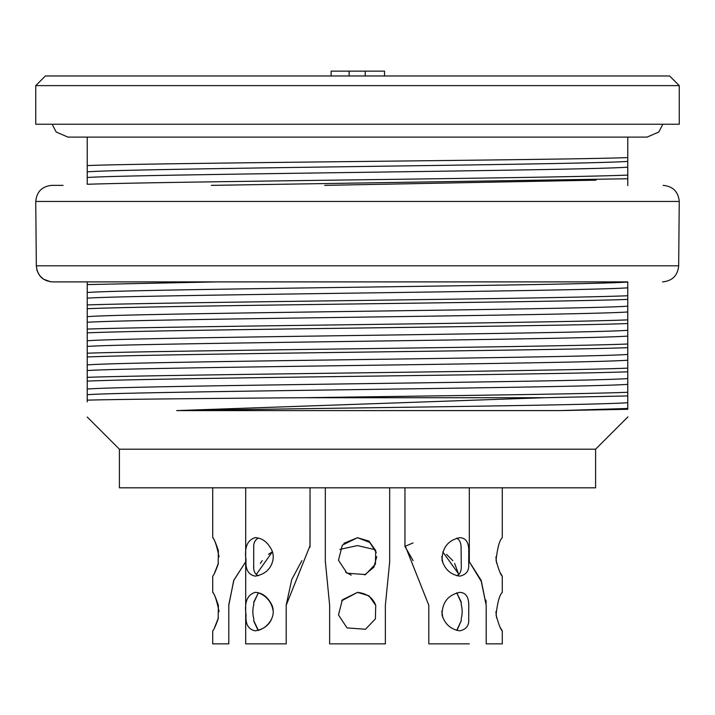 <?xml version="1.0" encoding="UTF-8"?>
<svg xmlns="http://www.w3.org/2000/svg" width="715" height="715" viewBox="0 0 715 715"><rect width="100%" height="100%" fill="white"/><g stroke="black" fill="none" stroke-linecap="round" stroke-linejoin="round"><path stroke-width="1.07" d="M331.117 75.969L331.117 71.142L384.527 71.142L384.527 75.969M365.222 71.142L365.222 75.969M349.135 71.142L349.135 75.969M627.77 402.697C593.459 405.351 323.394 408.104 176.677 410.589L560.06 410.589L627.77 409.293L627.77 282.041C582.448 285.491 132.543 288.887 87.23 292.515L87.23 281.889L52.445 281.889L627.77 281.889M52.445 281.889C42.668 280.95 37.296 275.588 36.331 265.801L35.75 201.451C36.706 191.683 42.069 186.32 51.838 185.364L63.099 185.364M35.75 201.451L679.25 201.451L678.669 265.801C677.704 275.579 672.332 280.941 662.555 281.889C672.332 280.941 677.704 275.579 678.669 265.801L36.331 265.801L37.064 270.619L39.531 275.418L43.445 279.145L50.604 281.781M87.23 284.579L217.575 281.889M87.23 401.83L87.23 292.515M87.23 137.101L87.23 184.282C166.363 181.458 548.593 178.294 627.77 175.095L627.77 137.101M627.77 175.095L627.77 185.516M324.762 185.364L596.131 180.153M87.23 356.973C166.407 353.612 548.628 350.654 627.77 347.678M627.77 354.434C582.591 357.884 132.391 361.281 87.23 364.909M87.23 370.558C132.695 367.242 582.305 363.712 627.77 360.217M627.77 368.145C549.013 371.335 165.514 374.526 87.23 377.332M87.23 346.426C132.606 343.111 582.403 339.58 627.77 336.086M627.77 330.303C582.296 333.753 132.695 337.149 87.23 340.778M627.77 344.013C548.593 347.213 166.372 350.377 87.23 353.201M87.23 332.841C166.407 329.481 548.628 326.523 627.77 323.546M87.23 322.295C132.534 318.979 582.466 315.449 627.77 311.955M627.77 306.172C582.421 309.622 132.588 313.018 87.23 316.647M627.77 319.882C548.593 323.082 166.372 326.246 87.23 329.07M87.23 308.71C166.407 305.35 548.628 302.391 627.77 299.415M87.23 298.164C132.713 294.848 582.296 291.318 627.77 287.823M627.77 295.751C548.593 298.95 166.372 302.114 87.23 304.939M211.345 185.364L627.77 178.759M87.23 394.689C132.373 391.373 582.618 387.843 627.77 384.348M627.77 378.566C582.332 382.016 132.668 385.412 87.23 389.04M627.77 392.276C580.374 394.135 438.304 395.788 304.233 397.719C205.142 398.434 119.995 399.256 87.23 400.15M87.23 381.104C166.407 377.743 548.628 374.785 627.77 371.809M560.06 410.589L627.77 408.48M176.677 410.589L544.222 397.719L627.77 395.94M87.23 177.508C132.695 174.192 582.314 170.662 627.77 167.167M627.77 161.384C582.287 164.834 132.704 168.231 87.23 171.859M87.23 165.549C162.082 162.716 561.758 160.169 627.77 157.595M357.5 75.969L669.598 75.969L679.25 85.621L35.75 85.621L45.402 75.969L357.5 75.969M35.75 85.621L35.75 124.231L679.25 124.231L679.25 85.621M595.595 449.199L595.595 487.809L119.405 487.809L119.405 449.199L595.595 449.199L627.922 416.872M304.233 397.719L544.222 397.719M310.042 546.394L310.042 487.809L309.979 547.19M301.882 560.649L291.747 579.525L286.197 605.051M258.267 630.407C264.657 628.36 269.269 624.168 272.093 617.814M273.228 611.245C271.637 602.057 266.668 595.917 258.294 592.815M469.308 561.793L469.308 487.809M413.118 560.649L404.896 546.394L413.002 542.953M441.772 556.547L442.907 563.116M441.772 611.245L442.907 617.814M212.713 630.836L212.713 643.857L228.8 643.857L228.8 605.248L233.742 580.339L245.692 561.775M219.067 556.913C216.761 545.822 214.643 539.405 212.713 537.68C213.633 537.948 215.519 542.274 218.379 550.657L218.155 564.207C215.769 570.749 214.008 574.726 212.856 576.138M214.428 573.278L218.433 563.062M219.067 611.611C216.761 600.52 214.643 594.102 212.713 592.377C213.633 592.646 215.519 596.971 218.379 605.355L218.155 618.904C215.769 625.446 214.008 629.423 212.856 630.836M214.428 627.976L218.433 617.76M502.288 487.809L502.288 537.68C499.571 540.111 497.497 547.636 496.058 560.247C498.596 569.462 500.625 574.762 502.145 576.138L500.572 573.278M495.933 556.913L496.568 563.062M502.288 576.138L502.288 592.377C499.571 594.808 497.497 602.334 496.058 614.945C498.596 624.159 500.625 629.459 502.145 630.836L500.572 627.976M495.933 611.611L496.568 617.76M502.288 630.836L502.288 643.857L486.2 643.857L486.2 605.248L481.222 580.437L469.308 561.704M245.692 487.809L245.692 643.857L286.197 643.857L286.197 605.248L310.042 545.661M255.121 537.68C262.307 537.948 267.937 542.274 272.022 550.657C273.756 555.046 273.631 559.559 271.629 564.207C268.822 570.749 263.352 574.726 255.219 576.138C248.382 574.762 245.334 569.462 246.067 560.247C244.217 547.636 247.229 540.111 255.121 537.68M255.121 592.377C262.307 592.646 267.937 596.971 272.022 605.355C273.756 609.743 273.631 614.256 271.629 618.904C268.822 625.446 263.352 629.423 255.219 630.836C248.382 629.459 245.334 624.159 246.067 614.945C244.217 602.334 247.229 594.808 255.121 592.377M404.958 545.241L428.803 605.248L428.803 643.857L469.308 643.857M459.879 537.68C465.769 537.948 468.727 542.274 468.772 550.657L468.691 564.207C469.263 570.749 466.287 574.726 459.781 576.138C450.79 574.762 444.873 569.462 442.022 560.247C442.201 547.636 448.153 540.111 459.879 537.68M459.879 592.377C465.769 592.646 468.727 596.971 468.772 605.355L468.691 618.904C469.263 625.446 466.287 629.423 459.781 630.836C450.79 629.459 444.873 624.159 442.022 614.945C442.201 602.334 448.153 594.808 459.879 592.377M389.675 487.809L389.675 562.678M325.325 561.203L329.633 605.248L329.633 643.857L385.367 643.857L385.367 605.248L389.604 562.678M376.278 552.561L369.744 542.417L357.5 537.68L368.994 541.121L375.733 550.657L375.402 564.207L365.499 574.547L347.043 573.216L338.472 560.247L342.342 545.143L357.5 537.68L343.915 543.311M375.491 604.684C372.488 597.472 366.5 593.37 357.5 592.377L368.994 595.818L375.733 605.355L375.402 618.904L365.499 629.245L347.043 627.913L338.472 614.945L342.342 599.84L357.5 592.377L341.672 600.77M456.974 630.46L461.238 620.683L456.733 630.407M458.78 574.628L454.615 563.42M452.818 560.658L446.5 554.34M456.733 592.807L461.211 602.012M461.238 620.683L461.22 618.698A19.305 13.648 -90 0 0 461.327 605.069L461.211 604.926M458.762 574.52L456.796 575.718M245.692 561.793L233.85 580.285L228.8 604.675M469.308 561.784L481.258 581.349L486.093 604.926M485.959 600.135L486.146 602.861M253.7 604.962A19.305 13.648 90 0 0 253.78 618.698L253.78 620.674L258.365 630.451M253.78 604.962L253.789 602.012M256.238 574.52L272.424 551.739L268.5 554.34M253.789 602.119L258.401 592.78L253.762 602.691L253.789 604.926M258.392 538.082C254.96 539.897 253.405 543.186 253.718 547.958L253.691 566.048C253.405 570.901 254.942 574.136 258.312 575.763M461.22 618.698L461.22 621.138M461.22 604.684L461.229 602.682L456.706 592.815M442.764 551.891L458.967 574.431M457.028 575.781C460.129 574.029 461.541 570.758 461.264 565.976L461.103 548.137C461.175 543.159 459.709 539.816 456.697 538.127M339.884 549.37L357.5 545.59L375.268 549.737M345.56 572.152L351.208 575.128M364.57 574.94L373.865 567.227L376.751 556.574M258.133 630.505L253.78 621.138M262.182 560.658L260.385 563.42M679.25 201.451C678.294 191.683 672.931 186.32 663.163 185.364M52.159 124.231L56.181 132.007L67.925 137.101L647.075 137.101L658.819 132.007L662.841 124.231M119.405 449.199L87.23 417.024M212.713 487.809L212.713 537.68M212.713 576.138L212.713 592.377M404.958 487.809L404.958 546.135M325.325 487.809L325.325 562.589M253.736 567.719L253.736 566.057M253.736 547.958L253.736 547.055M461.264 566.441L461.264 565.976"/></g></svg>
